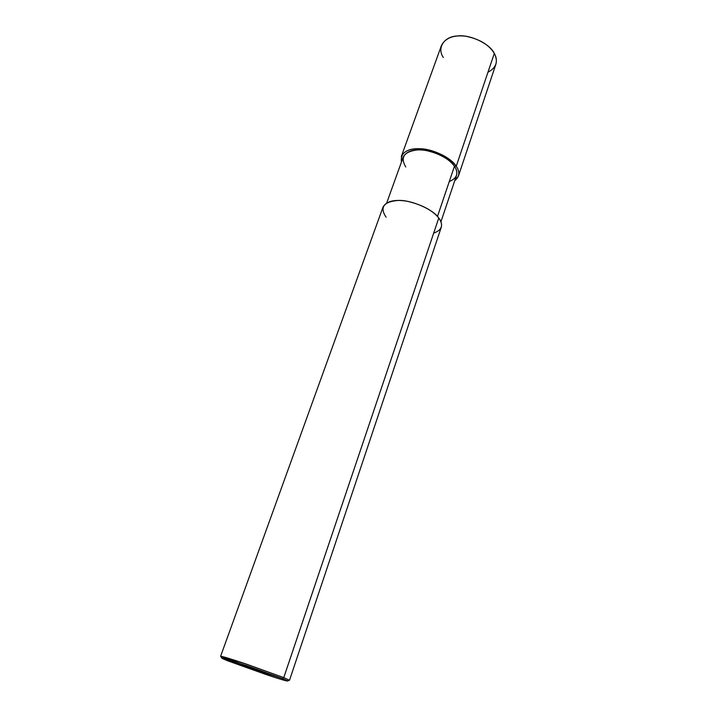 <?xml version="1.0" encoding="UTF-8"?>
<svg xmlns="http://www.w3.org/2000/svg" width="717" height="717" viewBox="0 0 717 717"><rect width="100%" height="100%" fill="white"/><g stroke="black" fill="none" stroke-linecap="round" stroke-linejoin="round"><path stroke-width="1.08" d="M401.412 156.207L441.457 45.467C445.499 37.867 453.583 34.792 465.692 36.226C479.449 38.996 488.985 44.714 494.309 53.399L456.254 166.201C460.108 171.919 459.615 176.732 454.757 180.639L458.423 176.059C459.319 172.851 458.593 169.562 456.254 166.201C450.303 158.197 440.166 152.569 425.835 149.342C413.27 147.388 405.132 149.674 401.412 156.207L401.439 162.069C400.265 152.82 406.709 148.374 420.771 148.733C433.848 149.226 451.602 158.323 456.254 166.201L454.461 166.227L456.254 166.201L494.309 53.399C489.854 43.629 469.599 34.111 457.079 35.993C443.778 36.594 436.787 48.308 443.357 57.521M487.954 72.229C496.316 67.774 498.432 61.501 494.309 53.399C496.388 57.046 496.89 60.721 495.832 64.405L458.423 176.059M282.364 678.542C291.416 682.297 288.386 681.759 273.285 676.92L227.872 660.859L282.364 678.542L246.191 665.493L221.535 657.865L227.872 660.859C217.717 656.763 220.083 657.059 234.961 661.764L282.364 678.542L227.872 660.859L266.554 674.697C280.41 679.331 287.49 681.41 287.786 680.935L282.364 678.542L283.762 677.619L244.64 663.53C230.247 658.699 222.234 656.288 220.603 656.297L246.325 664.094L283.762 677.619L282.364 678.542M386.714 202.902L403.295 156.924C406.772 150.83 414.363 148.697 426.068 150.516C439.431 153.519 448.896 158.762 454.461 166.227C449.676 157.91 429.743 148.975 417.814 149.871C404.038 151.484 400.014 157.193 405.759 166.98M449.299 181.518C457.141 178.282 458.862 173.182 454.461 166.227L437.487 216.444L454.461 166.227C456.657 169.373 457.338 172.447 456.496 175.459L440.937 221.786M220.603 656.297L383.048 207.016C386.597 201.02 394.753 199.129 407.516 201.334C422.107 204.784 432.53 210.35 438.777 218.013C433.346 209.516 411.406 199.891 398.5 200.419C383.64 201.611 379.49 207.204 386.069 217.188M433.686 233.115C442.039 230.13 443.733 225.093 438.777 218.013L283.762 677.619L438.777 218.013C441.251 221.23 442.075 224.313 441.26 227.289L289.498 680.281L283.762 677.619L289.498 680.281M220.827 656.243L221.535 657.865M289.345 680.11L287.786 680.935"/></g></svg>
